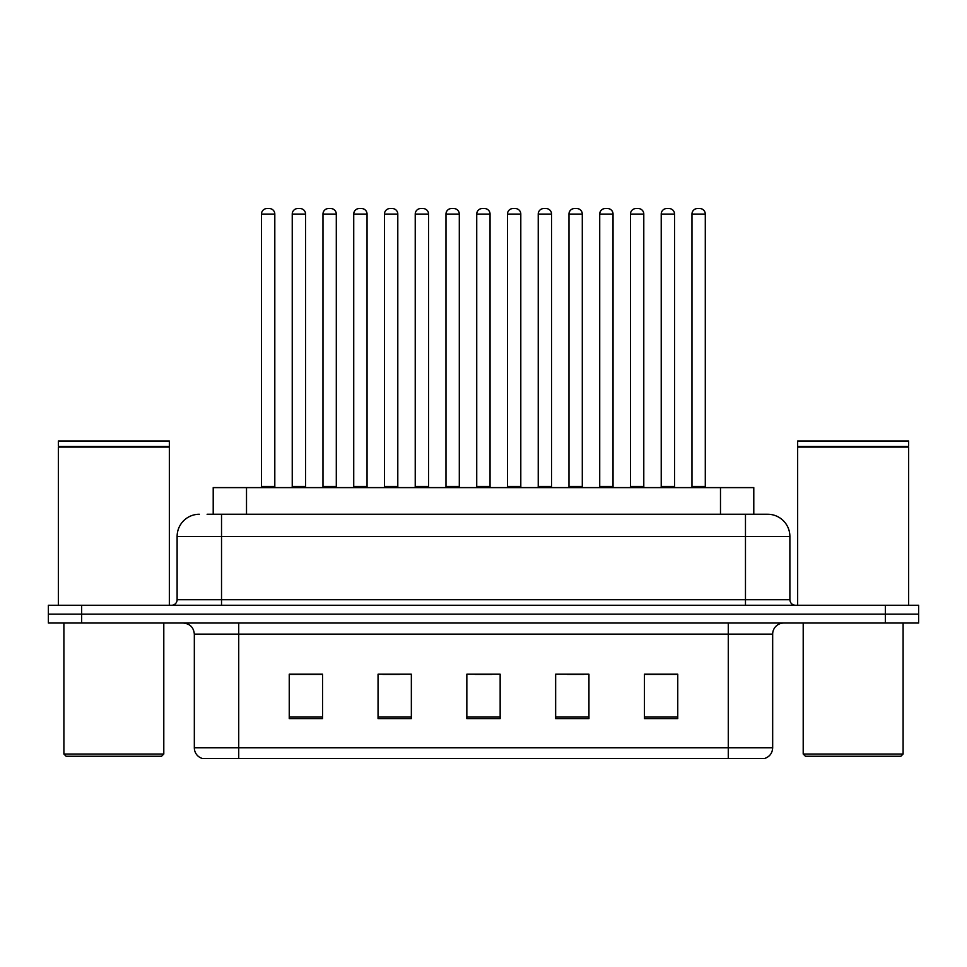 <?xml version="1.0" encoding="UTF-8"?>
<svg xmlns="http://www.w3.org/2000/svg" width="967" height="967" viewBox="0 0 967 967"><rect width="100%" height="100%" fill="white"/><g stroke="black" fill="none" stroke-linecap="round" stroke-linejoin="round"><path stroke-width="1.45" d="M213.211 514.251L213.211 487.61L753.789 487.61L753.789 514.251M772.669 747.805C772.367 753.124 769.708 756.678 764.679 758.466L728.272 758.466L728.272 747.805L772.669 747.805L772.669 634.134A11.096 11.096 0 0 1 783.778 623.038M728.272 758.466L202.321 758.466A11.096 11.096 0 0 1 194.331 747.805L194.331 634.134C193.666 627.39 189.967 623.691 183.222 623.038M81.651 605.269L918.65 605.269L918.65 614.154L48.35 614.154L48.35 623.038L81.651 623.038L81.651 614.154L48.35 614.154L48.35 605.269L81.651 605.269L81.651 614.154L918.65 614.154L918.65 623.038L81.651 623.038M677.758 718.614L677.758 674.204L644.457 674.204L644.457 718.614L677.758 718.614M588.951 718.614L588.951 674.204L555.65 674.204L555.65 718.614L588.951 718.614M322.543 718.614L322.543 674.204L289.242 674.204L289.242 718.614L322.543 718.614M411.35 718.614L411.35 674.204L378.049 674.204L378.049 718.614L411.35 718.614M500.157 718.614L500.157 674.204L466.843 674.204L466.843 718.614L500.157 718.614M708.303 758.466L258.697 758.466M644.457 674.434L676.211 674.434M659.554 674.434L645.46 674.434M382.811 674.434L399.468 674.434M321.322 674.434L307.216 674.434M290.571 674.434L322.543 674.434M567.315 674.434L583.959 674.434M475.063 674.434L491.719 674.434M207.603 514.251L767.339 514.251M207.095 514.251L221.528 514.251L221.528 536.455L177.118 536.455L177.118 599.721A5.548 5.548 0 0 1 171.57 605.269M199.323 514.251A22.205 22.205 0 0 0 177.118 536.455M767.677 514.251A22.205 22.205 0 0 1 789.882 536.455L789.882 599.721C790.208 603.094 792.058 604.943 795.43 605.269M274.809 214.082L261.489 214.082A5.548 5.548 0 0 1 267.037 208.534L269.261 208.534A5.548 5.548 0 0 1 274.809 214.082L274.809 486.498A1.112 1.112 0 0 0 275.921 487.61M261.489 214.082L261.489 486.498A1.112 1.112 0 0 1 260.377 487.61M269.261 208.534L267.037 208.534M292.239 214.082A5.548 5.548 0 0 1 297.788 208.534L300 208.534A5.548 5.548 0 0 1 305.56 214.082L292.239 214.082L292.239 486.498A1.112 1.112 0 0 1 291.127 487.61M305.56 214.082L305.56 486.498A1.112 1.112 0 0 0 306.66 487.61M300 208.534L297.788 208.534M336.298 214.082L322.978 214.082A5.548 5.548 0 0 1 328.538 208.534L330.75 208.534A5.548 5.548 0 0 1 336.298 214.082L336.298 486.498A1.112 1.112 0 0 0 337.41 487.61M322.978 214.082L322.978 486.498A1.112 1.112 0 0 1 321.878 487.61M330.75 208.534L328.538 208.534M397.8 214.082L384.479 214.082A5.548 5.548 0 0 1 390.027 208.534L392.251 208.534A5.548 5.548 0 0 1 397.8 214.082L397.8 486.498A1.112 1.112 0 0 0 398.912 487.61M384.479 214.082L384.479 486.498A1.112 1.112 0 0 1 383.367 487.61M392.251 208.534L390.027 208.534M459.301 214.082L445.98 214.082A5.548 5.548 0 0 1 451.529 208.534L453.753 208.534A5.548 5.548 0 0 1 459.301 214.082L459.301 486.498A1.112 1.112 0 0 0 460.413 487.61M445.98 214.082L445.98 486.498A1.112 1.112 0 0 1 444.868 487.61M453.753 208.534L451.529 208.534M520.802 214.082L507.482 214.082A5.548 5.548 0 0 1 513.03 208.534L515.254 208.534A5.548 5.548 0 0 1 520.802 214.082L520.802 486.498A1.112 1.112 0 0 0 521.914 487.61M507.482 214.082L507.482 486.498A1.112 1.112 0 0 1 506.37 487.61M515.254 208.534L513.03 208.534M353.729 214.082A5.548 5.548 0 0 1 359.277 208.534L361.501 208.534A5.548 5.548 0 0 1 367.049 214.082L353.729 214.082L353.729 486.498A1.112 1.112 0 0 1 352.617 487.61M367.049 214.082L367.049 486.498A1.112 1.112 0 0 0 368.161 487.61M361.501 208.534L359.277 208.534M415.23 214.082A5.548 5.548 0 0 1 420.778 208.534L423.002 208.534A5.548 5.548 0 0 1 428.55 214.082L415.23 214.082L415.23 486.498A1.112 1.112 0 0 1 414.118 487.61M428.55 214.082L428.55 486.498A1.112 1.112 0 0 0 429.662 487.61M423.002 208.534L420.778 208.534M476.731 214.082A5.548 5.548 0 0 1 482.279 208.534L484.503 208.534A5.548 5.548 0 0 1 490.051 214.082L476.731 214.082L476.731 486.498A1.112 1.112 0 0 1 475.619 487.61M490.051 214.082L490.051 486.498A1.112 1.112 0 0 0 491.163 487.61M484.503 208.534L482.279 208.534M161.574 756.242L66.107 756.242L63.895 754.03L163.798 754.03L161.574 756.242M63.895 623.038L63.895 754.03M163.798 623.038L163.798 754.03M58.346 447.092L169.346 447.092L58.346 447.092L58.346 605.269M169.346 447.092L169.346 605.269M168.79 446.536L58.89 446.536M169.346 445.98L169.346 440.988L58.346 440.988L58.346 445.98M900.893 756.242L805.426 756.242L803.202 754.03L903.105 754.03L900.893 756.242M803.202 623.038L803.202 754.03M903.105 623.038L903.105 754.03M797.654 447.092L908.654 447.092L797.654 447.092L797.654 605.269M908.654 447.092L908.654 605.269M908.11 446.536L798.21 446.536M908.654 445.98L908.654 440.988L797.654 440.988L797.654 445.98M582.291 214.082L568.971 214.082A5.548 5.548 0 0 1 574.531 208.534L576.743 208.534A5.548 5.548 0 0 1 582.291 214.082L582.291 486.498A1.112 1.112 0 0 0 583.403 487.61M568.971 214.082L568.971 486.498A1.112 1.112 0 0 1 567.871 487.61M576.743 208.534L574.531 208.534M643.792 214.082L630.472 214.082A5.548 5.548 0 0 1 636.02 208.534L638.244 208.534A5.548 5.548 0 0 1 643.792 214.082L643.792 486.498A1.112 1.112 0 0 0 644.904 487.61M630.472 214.082L630.472 486.498A1.112 1.112 0 0 1 629.36 487.61M638.244 208.534L636.02 208.534M705.294 214.082L691.973 214.082A5.548 5.548 0 0 1 697.521 208.534L699.745 208.534A5.548 5.548 0 0 1 705.294 214.082L705.294 486.498A1.112 1.112 0 0 0 706.406 487.61M691.973 214.082L691.973 486.498A1.112 1.112 0 0 1 690.861 487.61M699.745 208.534L697.521 208.534M538.232 214.082A5.548 5.548 0 0 1 543.78 208.534L545.992 208.534A5.548 5.548 0 0 1 551.553 214.082L538.232 214.082L538.232 486.498A1.112 1.112 0 0 1 537.12 487.61M551.553 214.082L551.553 486.498A1.112 1.112 0 0 0 552.653 487.61M545.992 208.534L543.78 208.534M599.721 214.082A5.548 5.548 0 0 1 605.269 208.534L607.494 208.534A5.548 5.548 0 0 1 613.042 214.082L599.721 214.082L599.721 486.498A1.112 1.112 0 0 1 598.609 487.61M613.042 214.082L613.042 486.498A1.112 1.112 0 0 0 614.154 487.61M607.494 208.534L605.269 208.534M661.223 214.082A5.548 5.548 0 0 1 666.771 208.534L668.995 208.534A5.548 5.548 0 0 1 674.543 214.082L661.223 214.082L661.223 486.498A1.112 1.112 0 0 1 660.11 487.61M674.543 214.082L674.543 486.498A1.112 1.112 0 0 0 675.655 487.61M668.995 208.534L666.771 208.534M246.512 514.251L246.512 487.61M720.488 514.251L720.488 487.61M728.272 623.038L728.272 634.134L194.331 634.134M772.669 634.134L728.272 634.134L728.272 747.805L238.728 747.805L238.728 758.466M194.331 747.805L238.728 747.805L238.728 623.038M885.349 623.038L885.349 605.269M500.157 717.067L466.843 717.067M411.35 717.067L378.049 717.067M322.543 717.067L289.242 717.067M588.951 717.067L555.65 717.067M677.758 717.067L644.457 717.067M221.528 605.269L221.528 599.721L789.882 599.721M177.118 599.721L221.528 599.721L221.528 536.455L745.472 536.455L745.472 605.269M789.882 536.455L745.472 536.455L745.472 514.251M261.489 486.498L274.809 486.498M292.239 486.498L305.56 486.498M322.978 486.498L336.298 486.498M384.479 486.498L397.8 486.498M445.98 486.498L459.301 486.498M507.482 486.498L520.802 486.498M353.729 486.498L367.049 486.498M415.23 486.498L428.55 486.498M476.731 486.498L490.051 486.498M568.971 486.498L582.291 486.498M630.472 486.498L643.792 486.498M691.973 486.498L705.294 486.498M538.232 486.498L551.553 486.498M599.721 486.498L613.042 486.498M661.223 486.498L674.543 486.498"/></g></svg>
